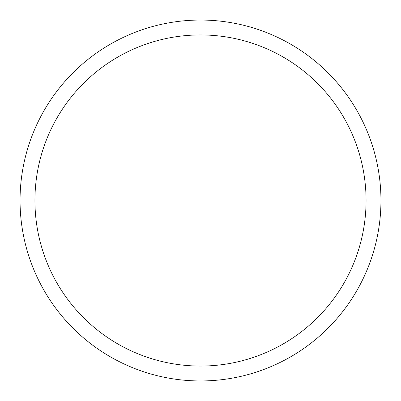 <?xml version="1.0" encoding="UTF-8"?>
<svg xmlns="http://www.w3.org/2000/svg" width="401" height="401" viewBox="0 0 401 401"><rect width="100%" height="100%" fill="white"/><g stroke="black" fill="none" stroke-linecap="round" stroke-linejoin="round"><path stroke-width="0.6" d="M200.5 20.05A180.45 180.45 0 0 1 380.95 200.5A180.45 180.45 0 0 1 200.5 380.95A180.45 180.45 0 0 1 20.05 200.5A180.45 180.45 0 0 1 200.5 20.05M200.5 34.932A165.568 165.568 0 0 1 366.068 200.5A165.568 165.568 0 0 1 200.5 366.068A165.568 165.568 0 0 1 34.932 200.5A165.568 165.568 0 0 1 200.5 34.932"/></g></svg>
